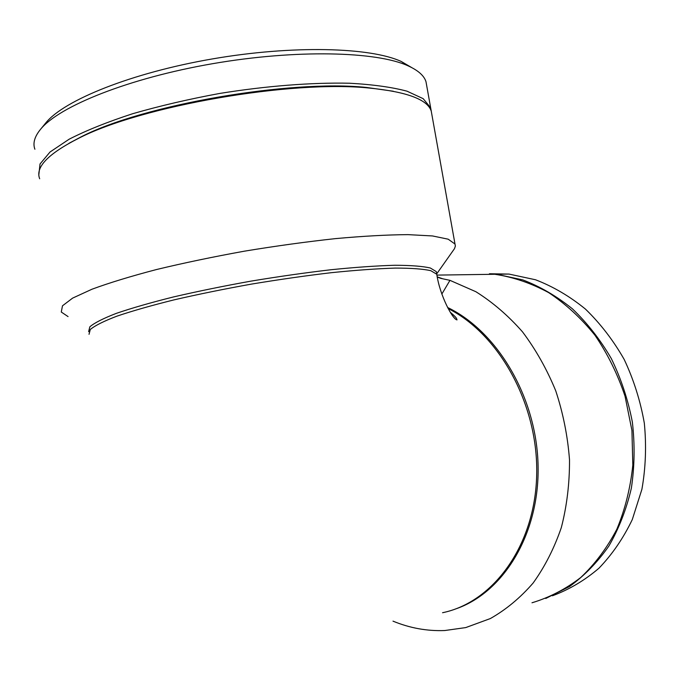 <?xml version="1.0" encoding="UTF-8"?>
<svg xmlns="http://www.w3.org/2000/svg" width="680" height="680" viewBox="0 0 680 680"><rect width="100%" height="100%" fill="white"/><g stroke="black" fill="none" stroke-linecap="round" stroke-linejoin="round"><path stroke-width="1.02" d="M441.856 294.032L449.964 280.347L440.725 278.358L437.257 276.93M437.24 276.879L442.603 278.74M39.678 178.763C35.105 167.288 48.076 153.807 78.599 138.312C141.431 105.825 291.983 79.815 369.478 88.069C406.921 91.826 427.516 99.509 431.248 111.129L431.885 114.673M68.059 316.591L61.276 312.035L62.483 305.804L72.624 298.112L91.987 289.221C109.369 282.812 130.857 276.258 156.434 269.552C183.923 262.93 213.291 256.802 244.536 251.15C276.021 245.964 306.374 241.782 335.605 238.603C363.315 236.104 387.447 234.778 408 234.634L432.523 235.951L448.188 239.19L454.996 244.035L455.37 246.041L454.504 248.642L436.704 273.87M88.612 331.678L89.853 326.791C94.478 322.873 103.326 318.385 116.416 313.335C131.911 308.048 150.952 302.575 173.544 296.93C197.761 291.32 223.584 286.05 251.022 281.12C278.647 276.539 305.295 272.748 330.964 269.739C355.325 267.274 376.584 265.786 394.731 265.268C410.652 265.302 422.51 266.212 430.304 267.988L436.305 271.626L436.594 273.25M447.593 307.479C497.471 331.423 536.86 397.579 538.092 466.021C539.512 534.497 503.081 593.164 455.115 609.119M449.964 280.347L475.864 291.712C492.651 302.218 508.19 315.588 522.486 331.823C535.772 349.512 546.856 369.163 555.73 390.796C563.125 413.194 567.715 436.194 569.509 459.799C569.627 483.293 566.899 505.861 561.348 527.51C554.26 548.207 544.858 566.712 533.129 583.032C520.31 597.805 506.048 609.654 490.339 618.562L465.723 627.589L444.703 630.538C427.006 631.21 409.776 628.082 392.998 621.137M489.413 273.751L508.997 274.074L535.5 279.76C553.061 286.501 569.712 296.276 585.454 309.094C600.363 323.536 613.275 340.315 624.189 359.448C633.683 379.61 640.399 400.86 644.325 423.181C646.519 445.697 645.711 467.738 641.903 489.302L632.289 519.571C623.347 538.212 612.221 554.438 598.902 568.259C584.596 580.457 569.109 589.628 552.44 595.782M469.659 274.635L496.502 274.252L522.767 279.888C540.183 286.543 556.733 296.191 572.433 308.848C587.325 323.102 600.295 339.694 611.354 358.632C621.044 378.607 628.039 399.721 632.34 421.957C634.95 444.414 634.619 466.497 631.354 488.206C626.433 509.26 618.936 528.547 608.855 546.074C597.508 562.25 584.392 575.731 569.525 586.509L545.751 598.476M468.019 274.661L494.879 274.278C513.137 277.049 531.038 283.144 548.582 292.57C565.59 303.858 581.026 318.053 594.898 335.163C607.546 353.694 617.593 374.034 625.031 396.176L631.933 430.431L632.817 465.103C630.453 487.917 625.124 509.303 616.828 529.269C607.002 547.995 594.983 564.068 580.771 577.49C565.607 589.144 549.346 597.575 531.99 602.777M34.892 149.243C32.674 143.31 34.527 136.689 40.477 129.395C58.973 106.301 128.826 78.123 212.67 63.682C296.488 49.164 376.788 51.408 408.178 65.883C418.175 70.422 424.116 75.692 425.986 81.694L426.683 85.561M411.629 67.532L401.26 61.48C370.524 47.26 292.961 44.965 212.237 58.947C131.487 72.862 64.005 100.206 45.815 122.876L45.322 123.471M38.853 174.59L40.026 163.982L50.023 152.014L69.13 139.213C86.275 130.432 107.474 121.932 132.719 113.705C159.834 105.884 188.836 99.127 219.708 93.449C266.339 85.918 311.788 82.416 349.384 83.224C372.759 84.498 391.969 87.159 407.014 91.188L423.173 98.668L430.652 107.78L431.29 111.24M68.96 143.31L81.379 136.731C143.174 104.788 290.445 79.347 366.613 87.465L393.312 91.239M89.037 334.305L90.296 329.486C94.919 325.618 103.785 321.173 116.883 316.175C132.387 310.922 151.436 305.49 174.029 299.872C198.262 294.278 224.094 289.025 251.524 284.096C279.157 279.514 305.804 275.706 331.475 272.672C355.835 270.181 377.085 268.659 395.233 268.09C411.145 268.082 423.002 268.949 430.78 270.674L436.764 274.236L437.053 275.842M448.171 308.575C499.554 334.365 538.721 405.178 536.673 475.541C534.871 545.955 493.136 602.369 442.552 612.722M437.844 277.262L440.725 278.358M454.996 244.035L431.248 111.129M450.254 312.205C457.835 318.665 456.271 318.486 457.054 319.88C452.846 319.736 439.883 295.8 436.764 274.236L436.305 271.626M496.502 274.252L508.997 274.074M451.8 314.585L452.982 314.525M437.044 275.102L494.879 274.278M45.815 122.876L40.477 129.395M401.26 61.48L408.178 65.883M430.652 107.78L425.986 81.694M81.379 136.731L78.599 138.312M366.613 87.465L369.478 88.069"/></g></svg>
